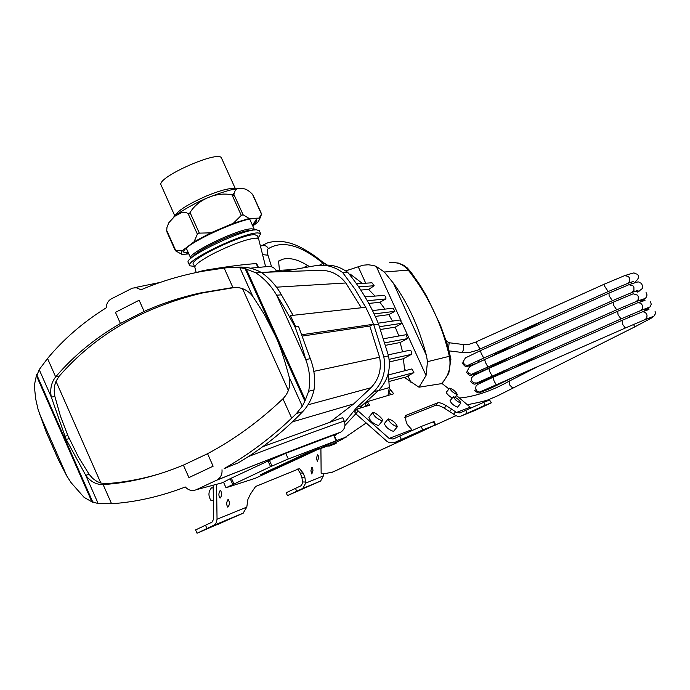 <?xml version="1.0" encoding="UTF-8"?>
<svg xmlns="http://www.w3.org/2000/svg" width="690" height="690" viewBox="0 0 690 690"><rect width="100%" height="100%" fill="white"/><g stroke="black" fill="none" stroke-linecap="round" stroke-linejoin="round"><path stroke-width="1.03" d="M262.95 254.662L267.97 255.214C266.927 251.298 267.099 249.099 268.479 248.616C266.642 245.683 264.175 244.795 261.096 245.942L267.755 242.811C278.406 239.835 289.679 241.517 301.565 247.874C309.784 252.316 317.133 257.336 323.619 262.924M296.907 459.186L312.605 451.89M334.426 435.77L335.806 434.441M337.16 433.812L334.624 436.227M314.873 450.829L296.855 459.212M356.514 414.405L354.824 414.94M388.349 373.161L389.298 387.608L387.987 395.499M389.298 387.608L378.31 390.695M366.183 422.961L342.378 439.28L330.113 445.119L317.4 449.656M355.798 413.767L345.103 425.325M291.465 269.669L276.103 270.497M454.745 416.243L455.84 415.794M320.902 448.026L321.143 473.271L326.482 473.34L332.942 471.977L414.992 434.389M434.829 425.307L453.873 416.579M435.494 424.945L455.762 415.76M332.011 472.357L414.19 434.709M337.893 440.03L336.047 443.446L328.837 446.206M217.755 524.486L230.175 518.837L217.755 524.486M296.898 491.556L307.887 486.562L296.898 491.556M323.351 473.297L323.377 475.893L305.618 483.138L302.815 488.399L287.445 495.627L286.16 492.755L301.194 485.682L302.608 483.034L301.961 477.73L300.185 473.012L297.632 469.027M305.618 483.138L304.971 477.825L303.203 473.107L299.46 468.596L255.576 486.502L250.47 494.066L247.908 499.413L246.787 507.116L217.04 519.234L216.229 522.735L214.297 525.012L197.055 533.241L195.581 529.92L212.028 522.14L213.624 519.104L213.167 485.51M213.193 487.925L211.468 487.865C208.363 491.582 208.138 495.705 210.804 500.224L210.968 500.233M287.445 495.627L320.652 480.999L323.377 475.893M197.055 533.241L243.07 513.265L246.787 507.116M317.46 454.848L316.469 458.264L317.357 461.463L318.504 458.281L318.219 455.642L317.46 454.848M228.002 499.543C226.337 502.294 226.286 504.856 227.838 507.21C229.727 504.89 229.865 502.329 228.261 499.517L228.002 499.543M220.214 490.4C218.514 493.169 218.463 495.756 220.058 498.154C221.99 495.817 222.128 493.212 220.472 490.366L220.214 490.4M311.906 467.32L310.897 470.778L311.802 473.995L312.975 470.787L312.691 468.113L311.906 467.32M217.04 519.234L216.574 484.544M323.17 265.193L323.817 262.83L327.241 265.055M319.418 265.219L323.817 262.83M345.724 270.937L362.974 265.21L368.227 264.77L373.359 265.469L376.257 266.435L384.313 272.015L393.447 283.254C407.859 302.945 418.847 327.008 426.42 355.445L393.447 283.254M347.372 270.342L350.382 269.281M389.057 381.501L404.34 377.396L418.985 387.202L442.066 383.554L448.983 388.988M358.127 410.955L355.824 413.784L386.84 441.255L389.427 442.764L394.085 442.73L422.737 429.922L421.176 426.489L393.059 439.047L389.16 438.426L358.127 410.955L356.989 409.084L369.702 405.194L367.33 401.64L393.731 393.774L389.255 388.211M455.693 411.697L453.658 414.155L454.503 414.888L457.772 416.424L460.817 416.13L485.165 405.237L483.802 402.279L459.937 412.956L456.539 412.439L446.292 405.686C441.98 403.227 439.082 402.287 437.615 402.865L405.591 415.492L405.875 420.71L407.204 424.402L411.852 429.672L389.16 438.426M404.633 377.577L405.203 377.421L405.211 377.947M388.91 379.215L413.914 372.626L405.203 377.421M279.45 270.17L278.562 261.053L282.607 259.268C289.61 257.387 297.985 259.483 307.723 265.547L304.394 267.211M307.723 265.547L309.284 266.452M442.109 383.545L448.793 373.281L450.932 359.111L447.37 344.534L440.677 325.844L426.834 296.588L420.426 285.738L411.378 272.697L407.359 267.979L403.503 265.167L398.389 263.088L392.757 262.485M441.212 383.838C448.664 376.231 451.381 367.054 449.354 356.299C442.048 324.24 428.343 295.51 408.23 270.118L409.317 270.075M384.313 272.015L408.23 270.118C403.193 264.149 396.897 261.708 389.367 262.795M349.261 274.223L350.304 274.18L362.388 283.409M349.235 274.189L350.304 274.18M356.506 283.78L371.979 282.797L374.17 285.755L368.624 289.446L374.877 295.915M358.636 286.833L374.17 285.755M360.784 290.05L368.624 289.446M365.001 296.804L384.451 295.406L385.814 296.916L385.934 298.925L379.905 302.28L384.934 309.129M367.304 300.754L385.934 298.925M368.788 303.428L379.905 302.28M196.176 272.559L194.899 267.435C194.416 264.96 200.807 260.234 214.055 253.264C233.091 243.915 247.201 238.852 256.387 238.076L258.707 239.197M388.53 374.894L411.93 368.934L413.914 372.626M389.358 361.922L403.409 358.714L404.694 370.78M389.126 359.343L411.352 354.384L403.409 358.714M388.289 354.832L409.981 350.201L411.007 350.839L411.827 352.65L411.352 354.384M385.839 345.267L400.148 342.507L402.537 351.788M385.123 342.792L407.462 338.609L400.148 342.507M383.864 338.687L406.177 334.702L407.462 338.609M380.664 329.458L395.258 327.146L398.863 336.004M379.603 326.689L402.046 323.256L395.258 327.146M378.198 323.179L400.053 320.005L402.046 323.256M375.274 316.417L388.841 314.64L392.472 321.109M374.118 313.924L394.853 311.319L388.841 314.64M372.514 310.603L393.093 308.163L394.853 311.319M456.582 395.603L471.063 407.876M378.724 425.325L378.456 425.566C373.342 423.772 370.151 421.012 368.865 417.278L372.565 412.741M452.226 398.087C448.414 395.56 446.473 393.576 446.387 392.144L449.613 388.228M457.651 406.997L457.505 407.126C453.744 405.651 451.26 403.512 450.044 400.726L453.313 396.767M393.705 431.19L393.464 431.397C388.651 429.706 385.615 427.084 384.373 423.531L388.047 419.037M365.717 283.193L358.145 266.59M405.522 370.565L404.504 368.331M426.42 355.445L427.49 361.672L426.041 375.515L402.029 322.894M401.045 320.738L376.257 266.435M426.041 375.515L418.985 387.202M410.843 382.234L407.945 375.886M428.378 427.99L415.233 433.984L428.378 427.99M484.182 405.884L472.607 411.162L484.182 405.884M397.285 426.748L397.388 426.696C395.931 422.953 392.86 420.348 388.177 418.882C389.445 422.418 392.481 425.04 397.285 426.748M460.86 403.081L460.92 403.046C459.557 400.122 457.047 397.992 453.39 396.672C454.624 399.458 457.108 401.589 460.86 403.081M457.315 394.663L457.384 394.628C455.969 391.653 453.408 389.488 449.69 388.134C450.95 390.945 453.494 393.128 457.315 394.663M382.303 420.857L382.433 420.788C384.382 419.77 374.187 411.162 372.704 412.568C373.997 416.286 377.197 419.046 382.303 420.857M491.323 402.822L489.589 400.036L491.323 402.822L474.591 410.636L461.3 415.932M490.926 402.96L485.165 405.237M489.589 400.036L483.802 402.279M434.079 421.547L421.176 426.489M433.467 421.728L434.993 425.075L422.737 429.922M434.993 425.075L417.088 433.553L394.628 442.506M366.338 406.238L365.148 404.375M355.824 413.784L354.686 411.921M405.591 415.492L405.065 416.139M437.615 402.865L435.562 405.349L404.858 417.579M453.658 414.155L444.257 408.144C439.935 405.694 437.046 404.763 435.562 405.349M391.014 394.602L388.746 392.239M194.813 267.203L193.45 264.166C187.93 260.061 243.216 233.505 254.869 234.721L257.172 235.713M194.468 266.426L189.802 265.788C183.6 261.225 245.364 231.573 258.267 232.979L260.656 233.738L258.198 237.972M189.647 265.443L188.413 262.709C182.186 258.069 243.941 228.407 256.87 229.882L259.423 231.012M193.295 256.473C197.607 249.219 241.707 229.373 251.082 230.46L251.522 230.486M190.888 258.414L190.845 258.353C185.256 254.118 240.517 227.545 252.23 228.882L254.567 229.994M604.595 284.038L476.712 341.567L476.833 343.715L480.249 348.899M461.981 352.478L469.899 352.374L477.566 350.201L479.99 349.045L478.032 345.716M479.61 348.226L480.283 348.778M448.534 348.597L449.138 343.025M252.764 225.949L257.81 222.275L259.613 219.196L259.035 218.118L261.613 214.055L260.096 217.885M253.066 195.21L252.48 194.304C248.641 190.354 245.278 188.482 242.388 188.68C237.714 187.387 234.885 189.293 233.884 194.39L233.556 195.408L232.038 194.925C217.074 191.371 197.659 199.496 190.069 212.58L189.008 214.072L185.955 212.468L181.867 212.425L174.708 216.324L168.8 222.758L166.954 227.441L166.704 230.926M249.185 218.48L233.323 223.293L241.293 215.383L243.13 214.823L249.185 218.48L259.035 218.118M197.383 234.186L199.324 233.134L210.804 232.832L194.002 241.854L197.383 234.186L188.129 213.641M182.384 250.617L181.091 252.963L182.048 254.429L175.346 250.712L182.384 250.617L194.002 241.854M188.844 253.903L182.048 254.429M210.804 232.832L233.323 223.293M188.629 253.411L184.135 252.6C177.132 246.58 253.816 211.839 256.585 219.774C257.292 220.912 255.964 222.844 252.592 225.578M252.324 224.983L256.507 219.67M183.945 252.1L188.361 252.816M221.602 158.312L221.43 157.924C218.764 150.17 159.218 176.166 160.813 184.42L174.906 216.108M196.633 272.464L203.636 270.48C227.717 266.461 245.235 264.184 256.197 263.632L256.74 263.796M294.759 459.204L294.113 459.661M295.941 458.626L294.785 459.264M297.278 457.996L295.958 458.669M298.477 457.453L297.295 458.048M292.396 460.377L298.649 457.496M271.765 469.666L272.576 469.312L271.774 469.683M274.085 468.519L272.981 469.131M271.317 469.864L270.868 470.045L271.274 469.804M268.565 471.063L270.868 470.045M289.429 461.481L290.49 461.024L289.429 461.489M289.093 461.541L290.05 461.205M289.99 461.196L289.119 461.601M277.63 466.854L276.078 467.699M304.368 454.46L303.014 455.15L304.385 454.512M301.858 455.65L303.014 455.15M295.484 458.634L294.414 459.1M278.881 466.587L275.698 468.329L279.321 466.526M291.232 460.808L313.639 450.699L291.249 460.86M298.623 457.453L300.021 456.771M311.052 451.967L313.355 450.734M302.789 455.65L305.092 454.727M284.789 464.068L285.807 463.577M283.098 464.611L284.823 464.146M267.297 471.65L307.757 453.054L267.297 471.65M279.148 466.173L279.899 465.828M281.572 465.051L283.418 464.232M285.867 463.059L289.101 461.558M290.99 460.687L292.284 460.066M296.51 458.125L298.149 457.461M299.822 456.59L300.883 456.133M304.928 454.218L306.524 453.485M281.002 465.672L272.559 469.571L281.002 465.672M279.295 466.543L280.847 465.733M274.913 468.726L275.664 468.26M272.067 470.071L270.152 471.072L272.067 470.071M270.325 470.709L271.946 469.976L270.351 470.778M260.647 474.703L304.764 453.96L319.841 448.095L304.816 454.072L265.055 472.503L260.647 474.72L267.487 472.288L319.841 448.095M277.647 466.957L279.183 466.259L277.647 466.906M281.166 465.302L280.692 465.517L281.175 465.327M281.089 465.379L279.916 465.862L281.089 465.379M306.515 454.046L311.432 451.734L306.515 454.046M297.554 458.885L255.188 478.308L226.01 487.778L270.575 466.664L288.273 458.971L336.608 440.608L297.554 458.885M226.01 487.778L223.517 482.189L230.193 478.679L268.039 461.024L270.575 466.664M231.34 478.136L233.841 483.742M230.193 478.679L232.694 484.285M268.039 461.024L285.738 453.321L333.831 435.062L336.366 440.677M333.606 435.14L336.142 440.755M269.445 460.385L271.972 466.026M221.999 469.769C222.378 474.401 220.671 477.834 216.893 480.085L196.383 489.676C192.251 491.349 188.56 490.452 185.317 486.993L184.972 487.131C160.097 496.627 135.628 502.156 111.556 503.726L103.121 484.587C129.444 482.871 156.199 476.385 183.385 465.138L188.922 477.592L213.124 466.207L207.552 453.701C234.35 439.452 259.492 421.142 282.952 398.768L291.68 418.149C270.584 438.185 248.098 454.977 224.207 468.527L238.197 462.869C261.562 449.078 283.029 432.044 302.599 411.766C308.249 405.772 312.053 398.501 314.019 389.928C315.502 379.233 314.269 368.814 310.302 358.688L298.598 326.56L295.018 327.026C296.372 330.13 303.005 348.588 305.679 359.464L305.704 359.568C309.629 369.676 310.612 380.233 308.672 391.256L304.877 401.175L245.148 268.695L255.826 272.817C264.52 278.708 271.455 286.16 276.63 295.191L276.699 295.303C283.676 305.774 293.379 323.791 295.018 327.026M334.167 435.2L340.886 432.044C344.741 429.344 345.845 425.661 344.189 421.004L342.663 417.631L262.743 446.689M344.672 422.323L356.937 407.204L373.833 391.756C383.028 382.079 386.357 370.452 383.812 356.868L373.79 324.835L370.823 317.874L373.471 324.257L369.788 326.034L379.586 357.239C381.829 369.081 378.965 379.241 370.996 387.737L353.72 403.892L330.329 421.926M353.72 403.892L292.439 421.866M111.556 503.726L98.196 503.614L85.733 475.298C90.519 481.629 96.315 484.725 103.121 484.587L106.312 483.621C124.278 482.388 142.468 478.989 160.865 473.435M304.877 401.175L302.272 406.203L296.459 413.491L291.68 418.149M257.905 267.41L256.197 263.632M258.146 267.392L256.447 263.623M106.269 307.8C106.415 303.669 108.158 300.659 111.504 298.761L132.446 288.118L136.284 287.739L141.062 289.783L141.95 289.403C161.227 281.244 181.556 275.189 202.946 271.23L224.147 268.065L232.901 287.514L199.79 293.069C180.28 297.433 161.727 303.557 144.132 311.423L139.138 300.228L115.463 312.337L120.422 323.489C94.979 338.204 73.39 356.014 55.657 376.913L47.532 358.49C63.566 339.187 82.904 322.446 105.527 308.257L106.269 307.8M267.056 272.196L276.509 271.291C274.525 267.548 271.532 265.969 267.548 266.547L250.375 268.186M276.509 271.291L276.759 271.851L285.729 270.963L316.65 265.469C326.129 264.382 334.797 266.754 342.671 272.576L355.057 289.265L365.691 307.291M66.87 476.109L58.322 459.575L46.118 431.793L38.071 409.42L35.725 399.079L34.603 388.66L34.5 384.589L36.63 374.454L92.943 502.423L84.102 497.378L71.122 482.698L66.87 476.109L39.321 413.422M235.342 287.394L202.903 292.87C143.02 307.085 95.056 334.926 59.029 376.395L55.657 376.913C51.284 382.51 49.835 389.246 51.31 397.121L39.201 369.616L47.532 358.49M59.029 376.395L56.002 381.303L54.708 385.382L54.174 390.885L54.872 396.491L51.31 397.121L66.145 439.383L85.733 475.298L89.148 474.332L92.753 478.481L97.066 481.525L100.835 483.034L106.312 483.621M98.196 503.614L92.71 501.889M36.984 375.257L39.201 369.616M275.681 336.418L274.215 333.166M302.272 406.203L289.291 377.413C284.297 358.662 279.752 345 275.638 336.427L264.33 314.329L252.73 296.277L239.81 267.599L245.148 268.695M282.952 398.768C288.748 392.774 290.861 385.658 289.291 377.413M224.147 268.065L229.882 267.453L239.81 267.599M252.73 296.277C247.684 289.826 241.069 286.902 232.901 287.514L235.023 287.394M255.826 272.817L261.596 272.619C269.755 278.432 276.38 285.841 281.451 294.837L293.103 315.321M236.351 267.289L236.73 267.28C245.459 266.461 253.748 268.246 261.596 272.619M54.872 396.491L60.504 416.329L67.862 435.554L78.41 456.996L89.148 474.332M276.63 295.191L281.451 294.837M370.823 317.874L365.743 307.283L290.421 315.615L295.786 326.819L298.546 326.456M305.704 359.568L310.302 358.688M308.672 391.256L314.019 389.928M120.422 323.489L144.132 311.423M139.138 300.228L115.463 312.337M207.552 453.701L183.385 465.138M242.518 288.644L288.386 390.48M290.421 315.615L295.786 326.819M373.471 324.257L302.056 334.693M369.788 326.034L302.591 336.021M370.996 387.737L307.964 404.832M100.835 483.034L56.002 381.303M361.336 307.774L345.802 282.978C339.454 274.827 331.312 270.601 321.368 270.29L261.217 272.395M360.154 408.118L361.87 405.72L378.62 390.411C387.737 380.828 391.032 369.314 388.522 355.859L378.586 324.128C370.858 305.153 360.577 287.894 347.743 272.369C340.222 266.797 331.925 264.417 322.834 265.227M347.743 272.369L342.671 272.576M378.62 390.411L373.833 391.756M361.87 405.72L356.937 407.204M268.479 248.616C282.426 240.111 300.607 244.993 323.015 263.269M271.575 266.763L267.97 255.214M320.048 481.327L302.203 488.727M295.441 488.339L296.735 491.228M302.591 481.948L305.601 482.043M205.473 525.168L206.957 528.514M300.185 473.012L303.203 473.107M301.961 477.73L304.971 477.825M243.07 513.265L213.184 525.668M399.76 435.968L401.339 439.435M465.759 410.291L467.121 413.267M427.49 361.672L450.415 356.04M291.594 269.635L290.904 269.661M469.976 407.255L456.539 412.439M368.512 403.417L366.269 406.177M446.292 405.686L444.257 408.144M451.786 408.842L449.751 411.3M390.859 389.617L388.755 392.196M476.514 342.438L476.195 341.955L468.752 344.413L463.059 344.491M449.147 350.882L462.041 352.478C463.827 349.873 464.146 347.199 462.999 344.483L448.793 342.697M608.175 291.577L604.682 286.307L604.69 283.995L624.648 275.638L628.331 276.397L629.392 277.863L629.737 281.02L628.029 283.245L633.627 281.348M512.834 388.151L509.798 385.115L509.229 381.122L537.752 366.632M633.506 324.455L634.843 326.853L651.722 317.909M647.841 318.495L650.808 318.47M644.917 319.677L646.789 318.055L647.03 315.054L645.564 312.639L642.908 311.647L622 320.35L622.578 324.309L625.356 328.009L496.248 384.804L494.057 380.958L492.988 377.318L621.906 320.393M625.451 327.974L645.417 319.47M496.283 384.787L479.593 392.049L477.23 391.282L475.643 388.953L476.04 385.943L477.998 384.27M481.784 391.368L480.809 391.851M491.22 387.012L489.589 388.781M508.28 379.543L508.797 379.526M629.151 315.347L629.961 316.865M643.347 309.508L646.573 309.594L647.539 308.991M640.553 310.603L642.606 308.603L642.554 305.523L640.682 303.134L637.827 302.729L617.662 311.25L618.076 314.787L621.034 318.901L476.764 382.993L473.875 382.881L471.77 380.828L471.624 377.732L473.797 375.472M621.121 318.866L641.062 310.405M492.117 375.869L489.71 371.634L488.822 368.408L617.576 311.294M477.73 382.484L476.764 382.993M487.269 378.017L485.527 380.147M503.873 370.72L504.666 370.961L512.705 366.839M624.812 306.239L625.606 307.766M638.88 300.512L642.399 300.702L643.356 300.081M636.197 301.547L638.267 299.538L638.224 296.441L637.543 295.165L633.213 293.785L613.332 302.16L613.591 305.273L616.713 309.801L487.916 366.985L485.381 362.336L484.656 359.507L613.246 302.203M616.8 309.758L636.706 301.349M487.951 366.968L471.468 374.385L468.691 373.385L467.32 370.91L469.605 366.683M473.668 373.609L472.719 374.135M483.276 369.047L481.465 371.522M499.543 361.87L500.742 362.293M620.474 297.149L621.259 298.666M634.438 291.516L638.224 291.818L639.173 291.18M631.85 292.491L633.938 290.481L633.894 287.368L632.946 285.764L628.926 284.703L609.011 293.078L609.123 295.777L612.392 300.711L483.75 358.084L481.068 353.047L480.49 350.615L608.916 293.112M612.487 300.668L632.351 292.301M483.793 358.067L467.415 365.562L464.939 364.846L463.533 363.173L463.154 361.681L465.414 357.903M469.614 364.743L468.674 365.286M479.265 360.094L478.36 362.336M495.256 353.013L496.722 353.685M616.136 288.066L616.92 289.576M630.005 282.521L632.971 283.271M634.119 282.909L634.99 282.288M627.503 283.443L628.029 283.245M252.48 194.304L261.519 214.254M243.13 214.823L233.884 194.39M232.038 194.925L241.293 215.383M199.324 233.134L190.069 212.58M175.76 250.591L166.721 230.451M235.342 189.077C231.538 187.439 221.93 189.733 206.534 195.951C187.697 204.3 177.192 210.985 175.027 216.005M232.668 194.476L233.85 193.39M285.738 453.321L288.273 458.971M223.629 482.431L196.383 489.676M344.189 421.004C320.954 429.111 289.024 440.962 248.417 456.556M216.427 480.309C271.032 458.514 312.32 442.523 340.291 432.354M296.459 413.491L302.599 411.766M203.895 271.058L203.636 270.48M92.02 502.053L36.311 375.438M305.679 359.464L276.699 295.303M305.403 400.114L246.287 268.997M66.145 439.383L69.233 438.659M64.774 436.261L67.862 435.554M379.586 357.239L313.829 371.349M345.802 282.978L276.492 287.178M378.586 324.128L373.79 324.835M388.522 355.859L383.812 356.868M346.337 437.055L336.556 440.496M210.804 500.224L213.365 500.319M302.815 488.399L320.652 480.999M299.46 468.596L299.003 468.588M213.883 525.288L243.743 512.903M282.607 259.268L278.519 261.329M265.624 266.711L258.586 238.8M200.005 293.017L200.074 293.517M393.576 431.345L397.388 426.696M457.574 407.091L460.92 403.046M455.236 397.233L457.384 394.628M378.586 425.497L382.433 420.788M434.07 421.53L435.588 424.868M356.868 409.187L354.626 411.947M367.278 401.701L365.096 404.4M258.543 238.749L257.034 235.402M260.656 233.738L259.268 230.667M254.412 229.597L249.746 219.265M190.699 258.034L186.352 248.34M449.173 343.051L446.137 340.61M479.99 349.045L608.08 291.62L628.004 283.262M467.147 404.797C480.775 402.063 488.416 400.14 490.064 399.027L497.732 395.758L634.843 326.853M509.125 381.173C498.128 387.444 479.317 396.258 459.402 398.052M650.748 318.495L652.602 317.176L651.213 317.228M655.069 311.216L655.457 313.657L653.913 316.193L645.452 319.461M648.945 309.508L642.295 311.759M492.953 377.335L478.084 384.244M480.895 391.825C479.343 393.688 477.273 393.171 474.668 390.264M511.695 378.051L489.995 388.599L481.215 392.067L481.629 391.446M512.489 368.771L538.692 355.402M644.055 311.069L646.625 309.569M646.573 309.594L648.531 308.128L646.806 308.249M650.584 301.884L651.231 304.264L650.109 306.869L641.088 310.397M645.003 300.426L638 302.669M488.779 368.426L473.883 375.438M476.85 382.959C475.065 385.003 472.935 384.382 470.451 381.096M504.666 370.961L485.933 379.974L476.963 383.399L477.584 382.553M513.403 357.593L539.606 344.181M641.096 301.504L642.45 300.676M642.399 300.702L644.52 299.003L642.407 299.279M646.056 292.586C647.41 294.432 647.168 296.381 645.323 298.416L636.732 301.332M484.613 359.524L469.683 366.649M472.805 374.101C471.011 376.43 468.838 375.705 466.276 371.927M481.853 371.358L472.676 374.748L473.547 373.67M481.879 371.349L513.61 355.669M514.223 346.449L540.529 332.934M637.732 292.146L638.276 291.792M638.224 291.818C641.553 288.317 644.106 289.765 641.493 283.314C636.568 281.882 641.933 280.64 629.427 284.522M632.376 292.284L638.017 290.309M480.447 350.632L465.491 357.869M468.76 365.252C467.234 367.986 465.034 367.149 462.145 362.75M475.401 363.716L468.338 366.097L469.511 364.794M488.468 357.825L514.43 344.534M514.99 335.323L541.477 321.669M634.084 282.917C638.871 278.976 639.811 276.035 636.905 274.085C632.118 273.059 637.612 271.688 625.14 275.465M173.587 217.255C174.018 215.651 192.683 203.731 208.233 197.556C223.776 191.51 234.022 188.551 238.964 188.68M261.613 214.055L253.032 195.115M259.613 219.196L261.079 215.194M175.329 250.677L166.808 231.693M221.43 157.924L235.514 189.051M336.608 440.608L334.072 434.993M340.886 432.044C312.846 442.256 271.515 458.272 216.884 480.085M224.207 468.527L227.588 467.397M258.405 267.366L256.749 263.684M134.248 287.73L160.192 282.408M199.79 293.069L202.903 292.87"/></g></svg>
